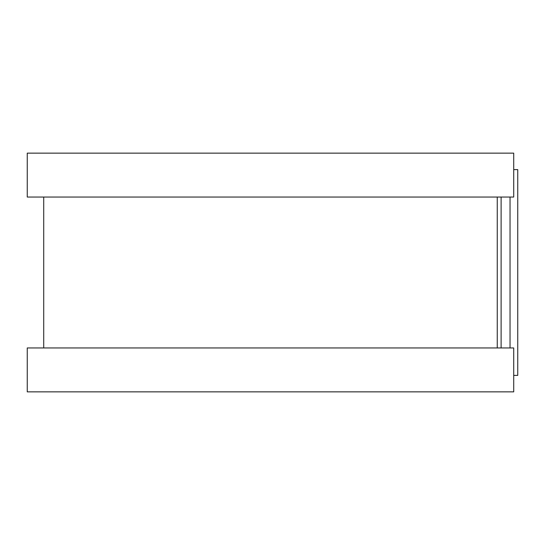 <?xml version="1.0" encoding="UTF-8"?>
<svg xmlns="http://www.w3.org/2000/svg" width="545" height="545" viewBox="0 0 545 545"><rect width="100%" height="100%" fill="white"/><g stroke="black" fill="none" stroke-linecap="round" stroke-linejoin="round"><path stroke-width="0.82" d="M513.717 169.611L517.75 169.611L517.75 375.389L513.717 375.389M497.251 197.045L497.251 347.955L497.251 197.045M513.717 153.145L513.717 197.045L27.25 197.045L27.25 153.145L513.717 153.145M513.717 347.955L513.717 391.855L27.25 391.855L27.25 347.955L513.717 347.955M501.114 197.045L501.114 347.955M510.038 197.045L510.038 347.955M43.716 197.045L43.716 347.955"/></g></svg>
